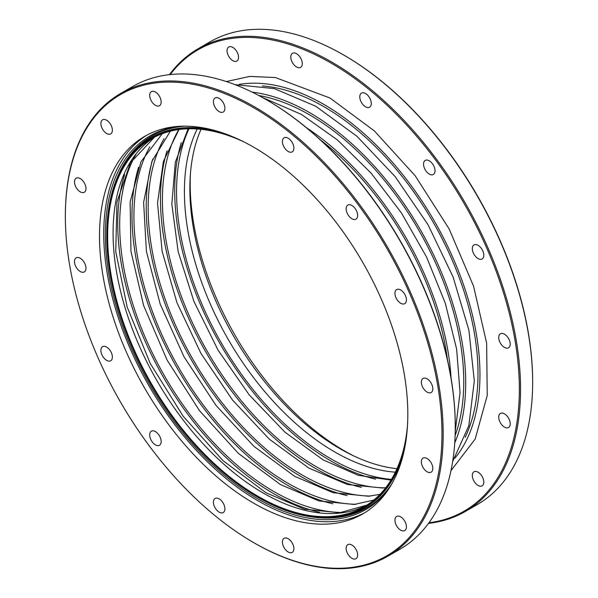 <?xml version="1.0" encoding="UTF-8"?>
<svg xmlns="http://www.w3.org/2000/svg" width="598" height="598" viewBox="0 0 598 598"><rect width="100%" height="100%" fill="white"/><g stroke="black" fill="none" stroke-linecap="round" stroke-linejoin="round"><path stroke-width="0.9" d="M257.895 496.579A212.918 122.926 60 0 1 118.8 308.957A212.918 122.926 60 0 1 151.436 138.34A212.918 122.926 60 0 1 234.446 137.473A212.918 122.926 60 0 0 151.436 138.34A212.918 122.926 60 0 0 118.8 308.957A212.918 122.926 60 0 0 257.895 496.579A212.918 122.926 60 0 0 364.354 507.126A212.918 122.926 60 0 1 257.895 496.579M406.61 435.673A212.918 122.926 60 0 1 364.354 507.126A212.918 122.926 60 0 0 406.61 435.673M407.53 424.857A212.492 122.68 60 0 1 364.137 506.753A212.492 122.68 60 0 1 257.895 496.235A212.492 122.68 60 0 1 119.077 308.979A212.492 122.68 60 0 1 151.645 138.714A212.492 122.68 60 0 1 244.276 142.085M396.967 468.69A212.492 122.68 60 0 1 340.105 448.769A212.492 122.68 60 0 1 201.033 129.31M170.198 74.563A266.312 153.753 60 0 1 331.038 63.059A266.312 153.753 60 0 1 512.351 326.463A266.312 153.753 60 0 1 428.96 522.764M429.274 174.085A8.125 4.687 -120 0 0 433.341 174.481A8.125 4.687 -120 0 0 434.582 167.978A8.125 4.687 -120 0 0 429.274 160.817A8.125 4.687 -120 0 0 425.215 160.421A8.125 4.687 -120 0 0 423.975 166.924A8.125 4.687 -120 0 0 429.274 174.085M478.064 258.583A8.125 4.687 -120 0 0 482.123 258.986A8.125 4.687 -120 0 0 483.371 252.476A8.125 4.687 -120 0 0 478.064 245.315A8.125 4.687 -120 0 0 474.005 244.918A8.125 4.687 -120 0 0 472.756 251.422A8.125 4.687 -120 0 0 478.064 258.583M504.465 347.423A8.125 4.687 -120 0 0 508.524 347.827A8.125 4.687 -120 0 0 509.773 341.323A8.125 4.687 -120 0 0 504.465 334.162A8.125 4.687 -120 0 0 500.406 333.759A8.125 4.687 -120 0 0 499.158 340.269A8.125 4.687 -120 0 0 504.465 347.423M504.465 427.092A8.125 4.687 -120 0 0 508.524 427.495A8.125 4.687 -120 0 0 509.773 420.985A8.125 4.687 -120 0 0 504.465 413.831A8.125 4.687 -120 0 0 500.406 413.427A8.125 4.687 -120 0 0 499.158 419.938A8.125 4.687 -120 0 0 504.465 427.092M478.064 485.449A8.125 4.687 -120 0 0 482.123 485.853A8.125 4.687 -120 0 0 483.371 479.349A8.125 4.687 -120 0 0 478.064 472.188A8.125 4.687 -120 0 0 474.005 471.785A8.125 4.687 -120 0 0 472.756 478.295A8.125 4.687 -120 0 0 478.064 485.449M232.801 60.652A8.125 4.687 -120 0 0 236.86 61.048A8.125 4.687 -120 0 0 238.109 54.545A8.125 4.687 -120 0 0 232.801 47.384A8.125 4.687 -120 0 0 228.742 46.98A8.125 4.687 -120 0 0 227.494 53.491A8.125 4.687 -120 0 0 232.801 60.652M296.541 66.961A8.125 4.687 -120 0 0 300.607 67.365A8.125 4.687 -120 0 0 301.848 60.854A8.125 4.687 -120 0 0 296.541 53.7A8.125 4.687 -120 0 0 292.482 53.297A8.125 4.687 -120 0 0 291.241 59.807A8.125 4.687 -120 0 0 296.541 66.961M365.535 106.795A8.125 4.687 -120 0 0 369.594 107.199A8.125 4.687 -120 0 0 370.842 100.688A8.125 4.687 -120 0 0 365.535 93.535A8.125 4.687 -120 0 0 361.476 93.131A8.125 4.687 -120 0 0 360.228 99.634A8.125 4.687 -120 0 0 365.535 106.795M169.466 74.645A267.164 154.247 60 0 1 198.065 48.782L210.152 41.8A267.164 154.247 60 0 1 343.738 55.031L344.336 55.382A266.312 153.753 60 0 1 344.343 55.382A266.312 153.753 60 0 1 532.646 381.539L532.646 382.242A267.164 154.247 60 0 1 477.316 504.54L465.222 511.522A267.164 154.247 60 0 1 428.534 523.355M353.724 455.915A218.008 125.864 60 0 1 344.336 450.825A218.008 125.864 60 0 1 190.47 173.143M198.065 48.782A267.164 154.247 60 0 1 331.643 62.013A267.164 154.247 60 0 1 506.177 297.438A267.164 154.247 60 0 1 465.222 511.522M343.738 55.031A267.164 154.247 60 0 1 343.738 55.038A267.164 154.247 60 0 1 532.646 382.242M403.216 454.674A213.77 123.42 60 0 1 311.827 516.926A213.77 123.42 60 0 1 257.895 497.282A213.77 123.42 60 0 1 116.685 178.922A213.77 123.42 60 0 1 216.289 130.91M364.758 512.718A218.008 125.864 60 0 1 257.895 500.735A218.008 125.864 60 0 1 116.049 310.556A218.008 125.864 60 0 1 146.794 135.193M389.193 488.237A215.751 124.563 60 0 1 257.895 498.889A215.751 124.563 60 0 1 110.75 284.274A215.751 124.563 60 0 1 180.215 126.275M253.664 542.618A266.312 153.753 60 0 1 253.657 542.618A266.312 153.753 60 0 1 65.354 216.461A266.312 153.753 60 0 1 253.664 107.737A266.312 153.753 60 0 1 441.967 433.894A266.312 153.753 60 0 1 253.664 542.618L254.262 542.969A267.164 154.247 60 0 1 254.262 542.962L253.657 542.618M155.42 105.323A8.125 4.687 -120 0 0 159.487 105.726A8.125 4.687 -120 0 0 160.727 99.216A8.125 4.687 -120 0 0 155.42 92.062A8.125 4.687 -120 0 0 151.361 91.658A8.125 4.687 -120 0 0 150.12 98.169A8.125 4.687 -120 0 0 155.42 105.323M106.638 133.489A8.125 4.687 -120 0 0 110.697 133.892A8.125 4.687 -120 0 0 111.946 127.381A8.125 4.687 -120 0 0 106.638 120.228A8.125 4.687 -120 0 0 102.579 119.824A8.125 4.687 -120 0 0 101.331 126.335A8.125 4.687 -120 0 0 106.638 133.489M80.237 191.846A8.125 4.687 -120 0 0 84.296 192.25A8.125 4.687 -120 0 0 85.544 185.746A8.125 4.687 -120 0 0 80.237 178.585A8.125 4.687 -120 0 0 76.178 178.182A8.125 4.687 -120 0 0 74.929 184.692A8.125 4.687 -120 0 0 80.237 191.846M80.237 271.514A8.125 4.687 -120 0 0 84.296 271.918A8.125 4.687 -120 0 0 85.544 265.407A8.125 4.687 -120 0 0 80.237 258.254A8.125 4.687 -120 0 0 76.178 257.85A8.125 4.687 -120 0 0 74.929 264.361A8.125 4.687 -120 0 0 80.237 271.514M106.638 360.362A8.125 4.687 -120 0 0 110.697 360.766A8.125 4.687 -120 0 0 111.946 354.255A8.125 4.687 -120 0 0 106.638 347.094A8.125 4.687 -120 0 0 102.579 346.698A8.125 4.687 -120 0 0 101.331 353.201A8.125 4.687 -120 0 0 106.638 360.362M155.42 444.86A8.125 4.687 -120 0 0 159.487 445.263A8.125 4.687 -120 0 0 160.727 438.753A8.125 4.687 -120 0 0 155.42 431.599A8.125 4.687 -120 0 0 151.361 431.195A8.125 4.687 -120 0 0 150.12 437.699A8.125 4.687 -120 0 0 155.42 444.86M219.167 512.15A8.125 4.687 -120 0 0 223.226 512.546A8.125 4.687 -120 0 0 224.467 506.043A8.125 4.687 -120 0 0 219.167 498.882A8.125 4.687 -120 0 0 215.101 498.478A8.125 4.687 -120 0 0 213.86 504.989A8.125 4.687 -120 0 0 219.167 512.15M288.154 551.976A8.125 4.687 -120 0 0 292.22 552.38A8.125 4.687 -120 0 0 293.461 545.877A8.125 4.687 -120 0 0 288.154 538.716A8.125 4.687 -120 0 0 284.095 538.312A8.125 4.687 -120 0 0 282.854 544.823A8.125 4.687 -120 0 0 288.154 551.976M351.901 558.293A8.125 4.687 -120 0 0 355.959 558.696A8.125 4.687 -120 0 0 357.2 552.186A8.125 4.687 -120 0 0 351.901 545.032A8.125 4.687 -120 0 0 347.834 544.629A8.125 4.687 -120 0 0 346.593 551.139A8.125 4.687 -120 0 0 351.901 558.293M400.682 530.127A8.125 4.687 -120 0 0 404.741 530.531A8.125 4.687 -120 0 0 405.99 524.02A8.125 4.687 -120 0 0 400.682 516.866A8.125 4.687 -120 0 0 396.624 516.463A8.125 4.687 -120 0 0 395.375 522.966A8.125 4.687 -120 0 0 400.682 530.127M427.084 471.77A8.125 4.687 -120 0 0 431.143 472.166A8.125 4.687 -120 0 0 432.391 465.663A8.125 4.687 -120 0 0 427.084 458.502A8.125 4.687 -120 0 0 423.025 458.105A8.125 4.687 -120 0 0 421.777 464.609A8.125 4.687 -120 0 0 427.084 471.77M427.084 392.101A8.125 4.687 -120 0 0 431.143 392.505A8.125 4.687 -120 0 0 432.391 385.994A8.125 4.687 -120 0 0 427.084 378.84A8.125 4.687 -120 0 0 423.025 378.437A8.125 4.687 -120 0 0 421.777 384.94A8.125 4.687 -120 0 0 427.084 392.101M400.682 303.253A8.125 4.687 -120 0 0 404.741 303.657A8.125 4.687 -120 0 0 405.99 297.146A8.125 4.687 -120 0 0 400.682 289.993A8.125 4.687 -120 0 0 396.624 289.589A8.125 4.687 -120 0 0 395.375 296.1A8.125 4.687 -120 0 0 400.682 303.253M351.901 218.756A8.125 4.687 -120 0 0 355.959 219.16A8.125 4.687 -120 0 0 357.2 212.649A8.125 4.687 -120 0 0 351.901 205.495A8.125 4.687 -120 0 0 347.834 205.092A8.125 4.687 -120 0 0 346.593 211.602A8.125 4.687 -120 0 0 351.901 218.756M288.154 151.466A8.125 4.687 -120 0 0 292.22 151.87A8.125 4.687 -120 0 0 293.461 145.366A8.125 4.687 -120 0 0 288.154 138.205A8.125 4.687 -120 0 0 284.095 137.802A8.125 4.687 -120 0 0 282.854 144.312A8.125 4.687 -120 0 0 288.154 151.466M219.167 111.639A8.125 4.687 -120 0 0 223.226 112.035A8.125 4.687 -120 0 0 224.467 105.532A8.125 4.687 -120 0 0 219.167 98.371A8.125 4.687 -120 0 0 215.101 97.975A8.125 4.687 -120 0 0 213.86 104.478A8.125 4.687 -120 0 0 219.167 111.639M253.664 147.175A218.008 125.864 60 0 1 396.078 339.283A218.008 125.864 60 0 1 362.665 513.974A218.008 125.864 60 0 1 253.664 503.18A218.008 125.864 60 0 1 111.243 311.072A218.008 125.864 60 0 1 144.656 136.381A218.008 125.864 60 0 1 253.664 147.175M65.354 216.461L65.354 215.758A267.164 154.247 60 0 1 120.684 93.46L132.778 86.478A267.164 154.247 60 0 1 266.357 99.709L266.962 100.06A266.312 153.753 60 0 1 455.272 426.217L455.272 426.912A267.164 154.247 60 0 1 399.935 549.218L387.848 556.2A267.164 154.247 60 0 1 254.262 542.969M116.685 178.922L117.238 177.561A214.764 123.995 60 0 1 185.41 126.171M391.877 483.789A214.764 123.995 60 0 1 313.285 517.128L311.827 516.926M120.684 93.46A267.164 154.247 60 0 1 254.262 106.691A267.164 154.247 60 0 1 428.796 342.116A267.164 154.247 60 0 1 387.848 556.2M266.962 100.06L266.357 99.709A267.164 154.247 60 0 1 455.272 426.912M319.459 512.217A220.662 127.404 60 0 1 273.779 493.739A220.662 127.404 60 0 1 124.578 174.676M342.445 512.486A217.911 125.812 60 0 1 273.779 491.489A217.911 125.812 60 0 1 135.836 154.635M332.899 503.808A220.662 127.404 60 0 1 288.019 485.516A220.662 127.404 60 0 1 138.579 167.238M356.139 504.264A217.911 125.812 60 0 1 288.019 483.266A217.911 125.812 60 0 1 149.806 146.884M347.139 495.593A220.662 127.404 60 0 1 302.259 477.294A220.662 127.404 60 0 1 152.819 159.016M370.379 496.041A217.911 125.812 60 0 1 302.259 475.044A217.911 125.812 60 0 1 164.046 138.661M361.379 487.37A220.662 127.404 60 0 1 316.499 469.071A220.662 127.404 60 0 1 167.059 150.793M384.619 487.819A217.911 125.812 60 0 1 316.499 466.821A217.911 125.812 60 0 1 178.286 130.439M375.619 479.148A220.662 127.404 60 0 1 330.739 460.849A220.662 127.404 60 0 1 181.299 142.571M391.421 479.379A218.046 125.894 60 0 1 330.739 458.711A218.046 125.894 60 0 1 188.998 128.772M239.222 84.393A220.662 127.404 60 0 1 323.922 104.441A220.662 127.404 60 0 1 460.968 277.592A220.662 127.404 60 0 1 454.966 458.075M262.328 85.963A217.911 125.812 60 0 1 323.922 106.691A217.911 125.812 60 0 1 465.162 437.28M252.192 92.144A220.662 127.404 60 0 1 309.682 112.663A220.662 127.404 60 0 1 454.734 442.961M258.785 95.516A217.911 125.812 60 0 1 309.682 114.913A217.911 125.812 60 0 1 455.115 435.576M306.43 127.673A220.662 127.404 60 0 1 451.086 378.228M320.678 140.104A217.911 125.812 60 0 1 447.446 359.675M366.821 505.123A212.492 122.68 60 0 1 263.337 493.088A212.492 122.68 60 0 1 125.266 308.321A212.492 122.68 60 0 1 154.404 137.196M395.345 472.166A212.492 122.68 60 0 1 334.663 451.909A212.492 122.68 60 0 1 197.213 128.981M154.441 137.181L130.371 162.903L116.946 202.102L115.75 251.601L127.157 307.013L150.255 363.479L183.1 416.148L222.875 460.527L266.11 492.819L304.442 509.175L339.619 512.778L366.858 505.101M162.245 133.705L140.986 161.744L130.125 201.997L130.955 251.28L143.595 305.466L167.096 360.101L199.56 410.766L238.385 453.389L280.372 484.522L318.898 500.93L354.233 504.458L373.772 500.078M170.34 131.186L151.922 161.303L143.617 202.371L146.39 251.242L160.189 304.083L184.012 356.819L216.057 405.459L253.896 446.317L294.612 476.307L333.138 492.715L368.473 496.235L379.999 494.329M178.974 129.527L163.366 161.453L157.513 203.073L162.125 251.347L176.963 302.73L201.01 353.53L232.577 400.129L269.414 439.246L308.852 468.085L347.378 484.492L382.713 488.013L385.747 487.684M188.138 128.794L175.311 162.237L171.835 204.142L178.159 251.623L193.924 301.444L218.121 350.249L249.157 394.807L284.954 432.167L323.092 459.862L358.254 475.32L390.972 480.112M450.982 470.641L475.163 439.089L487.243 395.428L486.637 343.125L473.564 286.143L449.098 228.855L415.161 175.745L374.415 130.962L329.999 98.027L275.394 77.546L249.792 76.402L226.35 81.56M452.664 461.529L468.839 425.641L474.311 380.911L468.907 330.253L453.097 276.971L427.944 224.586L395.158 176.612L356.924 136.262L315.759 106.242L274.265 88.594L235.081 84.662M455.228 431.442L460.041 392.654L456.655 349.225L445.316 303.283L426.606 257.11L401.49 213.038L371.231 173.285L337.347 139.865L301.519 114.465L262.417 97.481M344.343 55.382L343.738 55.038"/></g></svg>
